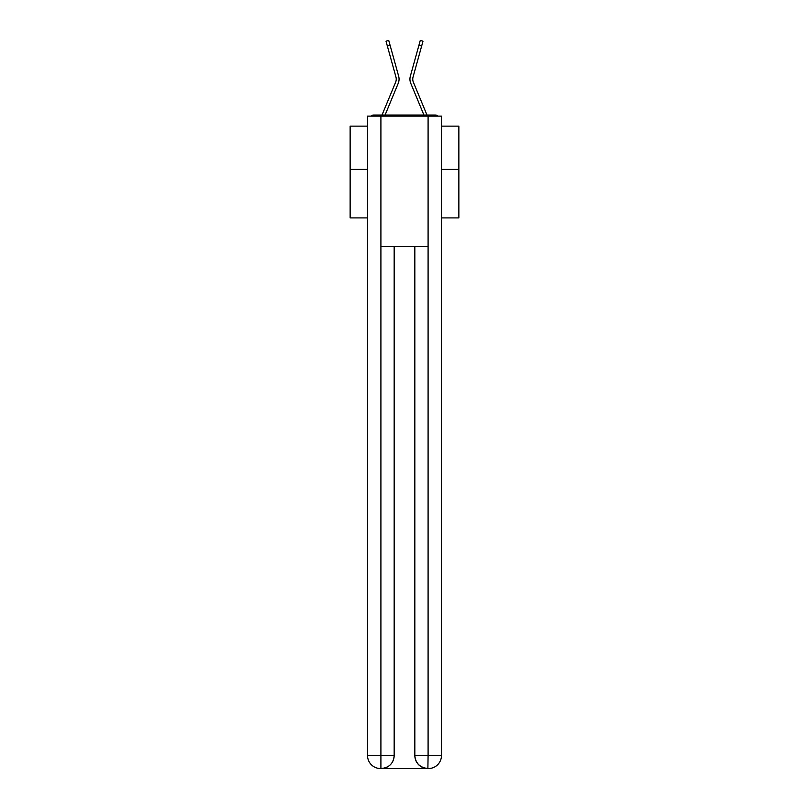 <?xml version="1.0" encoding="UTF-8"?>
<svg xmlns="http://www.w3.org/2000/svg" width="809" height="809" viewBox="0 0 809 809"><rect width="100%" height="100%" fill="white"/><g stroke="black" fill="none" stroke-linecap="round" stroke-linejoin="round"><path stroke-width="1.21" d="M441.471 217.904L458.865 217.904L458.865 126.133L441.471 126.133M367.529 169.415L350.135 169.415L350.135 126.133L367.529 126.133M350.135 169.415L350.135 217.904L367.529 217.904M438.154 116.132A4.348 4.348 0 0 0 435.272 115.04L373.728 115.04A4.348 4.348 0 0 0 370.846 116.132M458.865 169.415L441.471 169.415M373.728 115.04L382.05 115.04A13.702 13.702 0 0 1 382.384 114.14L395.621 82.245A8.05 8.05 0 0 0 395.945 77.007L386.014 41.208L388.735 40.45L390.08 45.274L387.349 46.022M390.08 45.274L398.665 76.258A10.871 10.871 0 0 1 398.23 83.327L385.074 115.04L398.23 83.327L385.074 115.04L398.23 83.327L385.074 115.04L398.23 83.327L385.074 115.04L398.23 83.327L385.074 115.04L398.23 83.327L385.074 115.04L398.23 83.327L385.074 115.04L398.23 83.327L385.074 115.04L398.23 83.327L385.074 115.04L398.23 83.327L385.074 115.04L398.23 83.327L385.074 115.04L398.23 83.327L385.074 115.04L398.23 83.327L385.074 115.04L398.23 83.327L385.074 115.04L398.23 83.327L385.074 115.04L398.23 83.327L385.074 115.04L398.23 83.327L385.074 115.04L398.23 83.327L385.074 115.04L387.541 115.04M421.459 115.04L423.926 115.04L410.77 83.327A10.871 10.871 0 0 1 410.335 76.258L420.265 40.45L422.986 41.208L421.651 46.022L418.92 45.274M421.651 46.022L413.055 77.007A8.05 8.05 0 0 0 413.379 82.245A8.05 8.05 0 0 1 413.055 77.007A8.05 8.05 0 0 0 413.379 82.245A8.05 8.05 0 0 1 413.055 77.007A8.05 8.05 0 0 0 413.379 82.245A8.05 8.05 0 0 1 413.055 77.007A8.05 8.05 0 0 0 413.379 82.245A8.05 8.05 0 0 1 413.055 77.007A8.05 8.05 0 0 0 413.379 82.245A8.05 8.05 0 0 1 413.055 77.007A8.05 8.05 0 0 0 413.379 82.245A8.05 8.05 0 0 1 413.055 77.007A8.05 8.05 0 0 0 413.379 82.245A8.05 8.05 0 0 1 413.055 77.007A8.05 8.05 0 0 0 413.379 82.245A8.05 8.05 0 0 1 413.055 77.007A8.05 8.05 0 0 0 413.379 82.245A8.05 8.05 0 0 1 413.055 77.007A8.05 8.05 0 0 0 413.379 82.245A8.05 8.05 0 0 1 413.055 77.007A8.05 8.05 0 0 0 413.379 82.245A8.05 8.05 0 0 1 413.055 77.007A8.05 8.05 0 0 0 413.379 82.245A8.05 8.05 0 0 1 413.055 77.007A8.05 8.05 0 0 0 413.379 82.245A8.05 8.05 0 0 1 413.055 77.007A8.05 8.05 0 0 0 413.379 82.245A8.05 8.05 0 0 1 413.055 77.007A8.05 8.05 0 0 0 413.379 82.245A8.05 8.05 0 0 1 413.055 77.007A8.05 8.05 0 0 0 413.379 82.245A8.05 8.05 0 0 1 413.055 77.007A8.05 8.05 0 0 0 413.379 82.245A8.05 8.05 0 0 1 413.055 77.007A8.05 8.05 0 0 0 413.379 82.245L426.616 114.14A13.702 13.702 0 0 1 426.95 115.04L435.272 115.04M395.621 82.245A8.05 8.05 0 0 0 395.945 77.007A8.05 8.05 0 0 1 395.621 82.245A8.05 8.05 0 0 0 395.945 77.007A8.05 8.05 0 0 1 395.621 82.245A8.05 8.05 0 0 0 395.945 77.007A8.05 8.05 0 0 1 395.621 82.245A8.05 8.05 0 0 0 395.945 77.007A8.05 8.05 0 0 1 395.621 82.245A8.05 8.05 0 0 0 395.945 77.007A8.05 8.05 0 0 1 395.621 82.245A8.05 8.05 0 0 0 395.945 77.007A8.05 8.05 0 0 1 395.621 82.245A8.05 8.05 0 0 0 395.945 77.007A8.05 8.05 0 0 1 395.621 82.245A8.05 8.05 0 0 0 395.945 77.007A8.05 8.05 0 0 1 395.621 82.245A8.05 8.05 0 0 0 395.945 77.007A8.05 8.05 0 0 1 395.621 82.245A8.05 8.05 0 0 0 395.945 77.007A8.05 8.05 0 0 1 395.621 82.245A8.05 8.05 0 0 0 395.945 77.007A8.05 8.05 0 0 1 395.621 82.245A8.05 8.05 0 0 0 395.945 77.007A8.05 8.05 0 0 1 395.621 82.245A8.05 8.05 0 0 0 395.945 77.007A8.05 8.05 0 0 1 395.621 82.245A8.05 8.05 0 0 0 395.945 77.007A8.05 8.05 0 0 1 395.621 82.245A8.05 8.05 0 0 0 395.945 77.007A8.05 8.05 0 0 1 395.621 82.245A8.05 8.05 0 0 0 395.945 77.007A8.05 8.05 0 0 1 395.621 82.245A8.05 8.05 0 0 0 395.945 77.007A8.05 8.05 0 0 1 395.621 82.245M380.908 116.132L380.908 246.614L428.092 246.614L428.092 116.132L367.529 116.132L367.529 755.505A13.045 13.045 0 0 0 380.574 768.55L427.88 768.55A13.045 13.045 0 0 1 414.835 755.505L414.835 246.614L414.835 755.505C415.492 763.19 419.841 767.539 427.88 768.55L428.092 755.505L441.471 755.505A13.045 13.045 0 0 1 428.426 768.55L428.183 768.55M428.092 116.132L441.471 116.132L441.471 755.505M394.165 246.614L394.165 755.505A13.045 13.045 0 0 1 381.12 768.55C389.19 767.711 393.538 763.352 394.165 755.505L394.165 246.614M367.529 755.505A13.045 13.045 0 0 0 380.574 768.55A13.045 13.045 0 0 1 367.529 755.505L380.908 755.505L380.908 768.55M423.926 115.04L410.77 83.327L423.926 115.04M394.165 755.505L380.908 755.505L380.908 246.614M414.835 755.505L428.092 755.505L428.092 246.614"/></g></svg>
